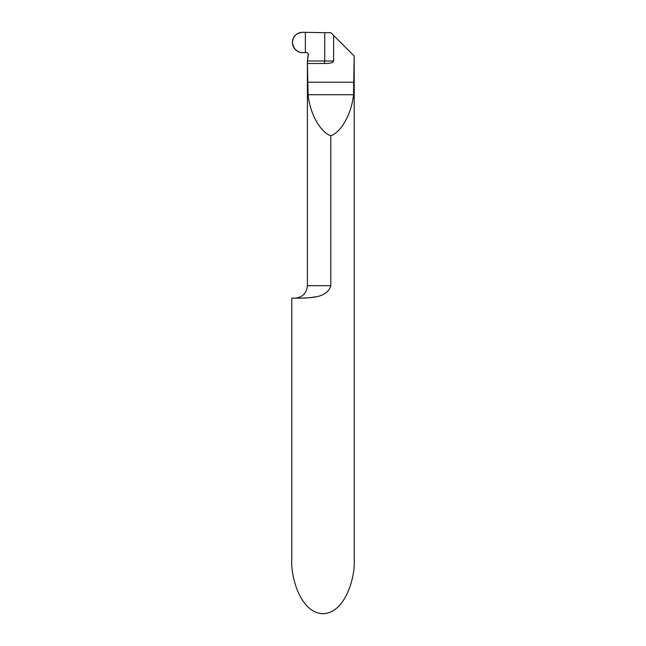 <?xml version="1.0" encoding="UTF-8"?>
<svg xmlns="http://www.w3.org/2000/svg" width="646" height="646" viewBox="0 0 646 646"><rect width="100%" height="100%" fill="white"/><g stroke="black" fill="none" stroke-linecap="round" stroke-linejoin="round"><path stroke-width="0.97" d="M330.8 135.838C341.637 131.679 351.602 113.639 353.524 94.704L354.202 56.016L354.202 559.654C355.462 575.465 346.095 612.965 323 613.7C299.905 612.965 290.538 575.465 291.798 559.654L291.798 298.161L300.842 298.161C308.32 297.58 327.118 298.727 330.8 285.677L330.8 135.838C319.964 131.679 309.999 113.639 308.077 94.704L307.399 61.007L324.728 61.007L324.3 63.502M315.684 296.797L310.145 297.669M306.737 297.976L300.923 298.161M308.279 53.796L307.399 60.902L308.376 54.74A1.873 1.873 0 0 0 306.495 52.576L302.772 52.641A10.175 10.175 0 0 1 292.42 42.474A10.175 10.175 0 0 1 302.772 32.3L324.728 32.68L324.728 61.007L333.619 61.007L333.619 35.433L354.048 55.855M333.619 35.433L330.865 32.68L324.728 32.68M333.619 61.007C333.142 62.509 330.623 63.34 326.077 63.502L307.553 63.502M305.364 32.348L305.364 52.601L305.364 32.348M307.399 60.902L307.399 285.677C306.656 293.26 302.498 297.418 294.915 298.161M305.364 52.601L305.364 32.348L302.772 32.3C296.546 32.865 293.09 36.257 292.42 42.474C293.559 49.782 297.879 53.158 305.364 52.601M330.8 285.677L307.399 285.677M354.048 82.228L307.553 82.228M353.524 94.704L308.077 94.704"/></g></svg>
